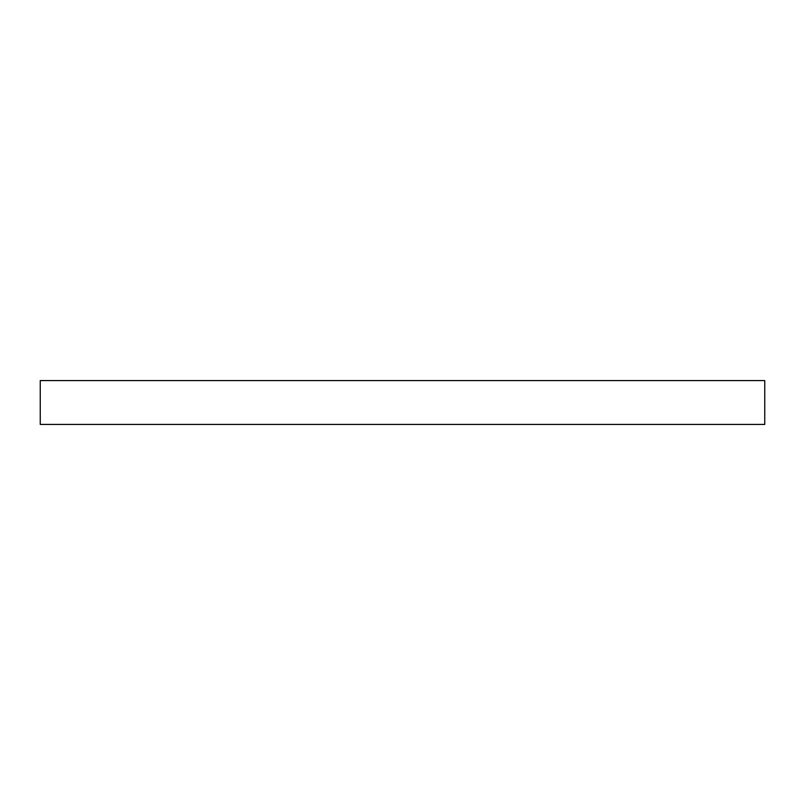 <?xml version="1.0" encoding="UTF-8"?>
<svg xmlns="http://www.w3.org/2000/svg" width="805" height="805" viewBox="0 0 805 805"><rect width="100%" height="100%" fill="white"/><g stroke="black" fill="none" stroke-linecap="round" stroke-linejoin="round"><path stroke-width="1.21" d="M764.75 424.426L764.75 380.574L40.25 380.574L40.25 424.426L764.75 424.426"/></g></svg>
